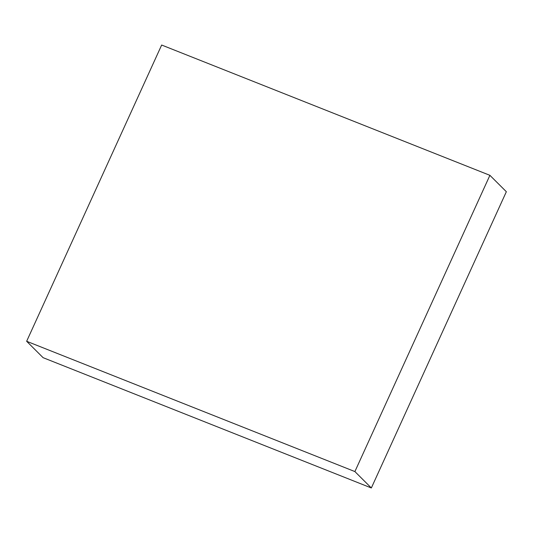 <?xml version="1.0" encoding="UTF-8"?>
<svg xmlns="http://www.w3.org/2000/svg" width="533" height="533" viewBox="0 0 533 533"><rect width="100%" height="100%" fill="white"/><g stroke="black" fill="none" stroke-linecap="round" stroke-linejoin="round"><path stroke-width="0.8" d="M371.341 487.968L506.35 191.72L489.9 175.324L354.891 471.572L371.341 487.968L43.1 357.676L26.65 341.28L354.891 471.572M26.65 341.28L161.659 45.032L489.9 175.324"/></g></svg>
